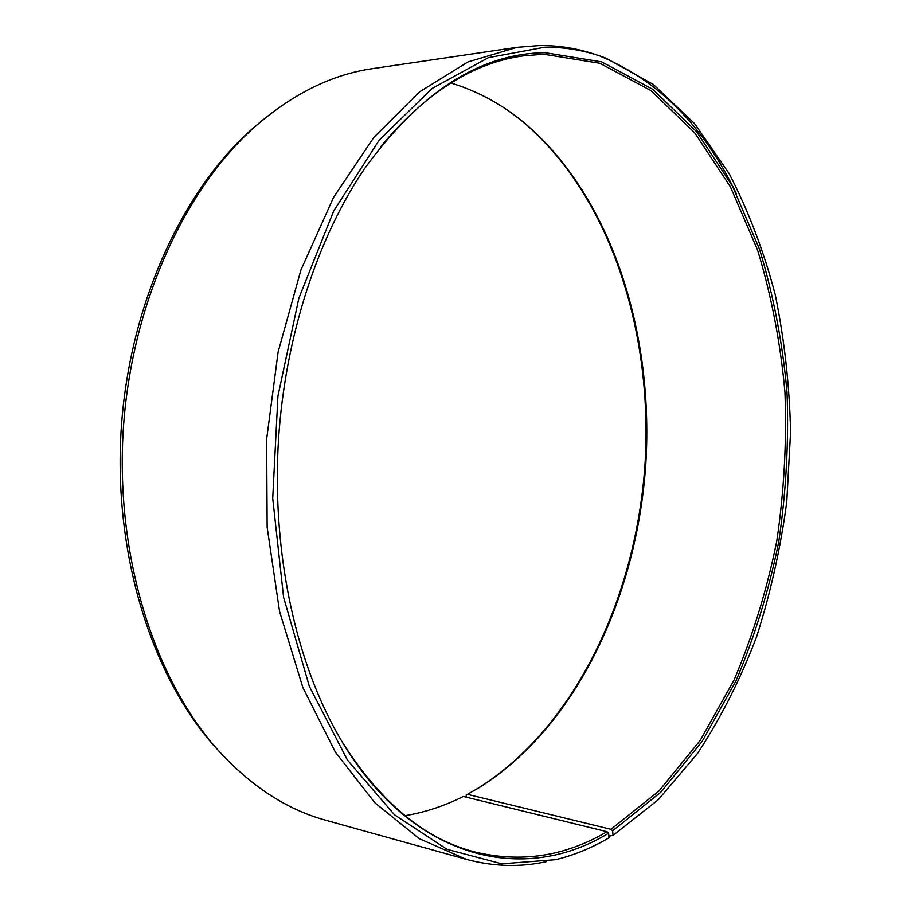 <?xml version="1.0" encoding="UTF-8"?>
<svg xmlns="http://www.w3.org/2000/svg" width="911" height="911" viewBox="0 0 911 911"><rect width="100%" height="100%" fill="white"/><g stroke="black" fill="none" stroke-linecap="round" stroke-linejoin="round"><path stroke-width="1.37" d="M380.502 146.922C425.346 93.013 473.003 62.665 523.472 55.856L543.696 54.239L599.985 63.303L650.887 90.565L694.717 132.835L730.463 186.949L757.542 249.956C771.344 295.38 780.476 342.809 784.952 392.231C786.808 442.108 784.075 491.758 776.753 541.202C766.891 589.929 752.634 636.254 733.97 680.175L700.24 740.37L658.949 791.021L610.951 829.295L612.625 830.752L613.057 835.376L608.867 836.173M450.877 83.003C476.066 90.633 499.285 102.897 520.557 119.762C609.846 192.267 653.859 329.623 645.865 462.982C637.165 596.295 576.378 727.103 478.753 787.901L467.411 794.324L610.951 829.295M466.398 797.205L466.159 794.996L467.411 794.324M509.944 111.871L519.429 118.965C608.981 191.686 653.096 329.326 645.09 462.936C636.379 596.5 575.456 727.57 477.535 788.55L467.07 794.517M223.263 755.834L213.14 744.822C151.272 674.254 113.476 553.786 121.14 430.151C128.952 306.529 181.46 191.709 251.641 129.408L263.063 119.74M546.088 861.715C519.908 867.386 493.295 866.589 466.261 859.324L325.728 820.242C286.043 809.412 249.443 785.248 215.93 747.737C153.617 676.668 115.503 555.095 123.236 430.288C131.127 305.481 184.09 189.613 254.784 126.857C292.704 93.822 332.037 74.406 372.758 68.61L517.061 47.338L539.642 45.55C559.343 45.413 578.326 48.545 596.568 54.922M466.261 859.324L419.322 838.678L374.945 802.876L335.362 752.11L302.873 687.554L279.575 611.509L267.151 527.332L266.627 439.25L278.128 351.931L300.937 269.963L333.54 197.414L373.829 137.413L419.424 91.965L467.912 61.982L517.061 47.338M405.031 815.698C425.232 812.293 444.659 805.882 463.312 796.453L606.954 831.686L608.616 833.144L608.992 837.824C591.979 847.845 574.26 855.122 555.824 859.654L501.79 863.81L447.062 849.337L394.474 814.787L347.376 759.945L309.319 686.302L283.594 597.297L272.719 498.328L277.923 396.183L298.876 298.148L333.688 210.965L379.352 139.952L432.178 88.401L488.455 57.632L544.801 47.224C566.061 47.076 586.445 50.731 605.974 58.179L653.46 84.541L694.786 123.873L729.142 173.602C748.5 210.999 763.885 251.436 775.284 294.913C784.394 339.484 789.495 385.159 790.589 431.928L786.751 501.95C780.545 548.365 770.49 593.334 756.574 636.823C740.541 679.025 720.886 717.845 697.632 753.317L658.22 799.778L613.057 835.376M608.616 833.144C520.523 887.451 400.578 858.606 329.987 719.815C291.998 645.182 272.184 542.979 278.481 440.002C285.075 337.036 317.461 238.09 364.468 168.786C420.13 91.977 480.382 53.293 545.245 52.724L601.693 61.891L652.709 89.301L696.642 131.765L732.444 186.106L759.569 249.341C773.393 294.936 782.538 342.513 787.013 392.094C788.858 442.131 786.113 491.951 778.78 541.555C768.895 590.453 754.604 636.926 735.917 680.995L702.119 741.429L660.737 792.297L612.625 830.752M606.954 831.686C565.071 856.511 520.648 863.172 473.674 851.683C424.446 838.632 380.946 802.58 343.174 743.501M601.226 56.607C659.108 81.045 704.18 126.788 736.452 193.838M520.557 119.762L519.429 118.965M478.753 787.901L477.535 788.55M213.14 744.822L215.93 747.737M251.641 129.408L254.784 126.857"/></g></svg>
